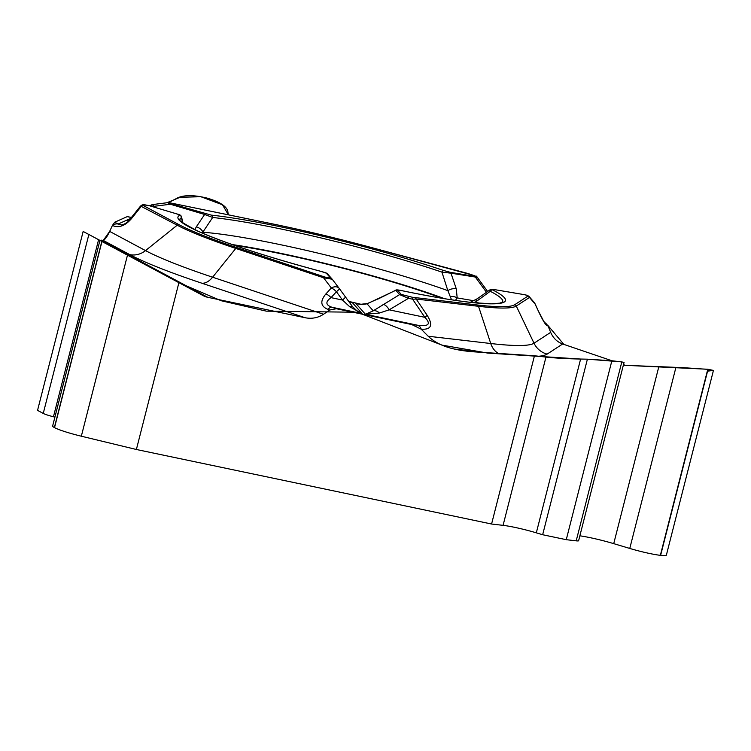 <?xml version="1.0" encoding="UTF-8"?>
<svg xmlns="http://www.w3.org/2000/svg" width="751" height="751" viewBox="0 0 751 751"><rect width="100%" height="100%" fill="white"/><g stroke="black" fill="none" stroke-linecap="round" stroke-linejoin="round"><path stroke-width="1.13" d="M550.68 332.355C553.168 338.1 557.167 341.977 562.659 343.986L547.122 354.115A20.183 19.986 56.9 0 1 534.017 343.216L550.68 332.355L547.92 325.652L543.931 321.578M625.78 365.465L623.48 364.686M611.99 360.771L562.659 343.986M168.543 202.667L177.837 197.776C184.558 194.866 194.237 194.95 206.854 198.048L207.267 198.151C219.545 201.766 226.389 206.121 227.797 211.219L228.248 214.795M101.498 241.024L102.314 240.836L207.736 297.302L305.244 317.757L201.831 283.202A223.582 22.981 -165.7 0 1 129.763 254.617A20.183 18.531 118.2 0 0 145.516 250.599L177.217 225.206L140.559 206.037L142.239 204.976A2.431 2.403 65.9 0 1 143.826 204.845L143.403 205.596L179.114 224.727A179.78 18.484 14.3 0 0 237.063 247.708L324.854 277.044L330.881 278.349L326.281 273.148L321.015 271.402A169.003 17.376 -165.7 0 1 179.705 215.34L177.443 214.11L149.073 205.643L143.826 204.845M129.763 254.617L103.253 240.414C105.149 239.456 107.29 236.452 109.665 231.402L103.281 240.433L102.314 240.836M201.831 283.202A20.183 11.631 108.5 0 0 212.608 277.213A208.121 21.394 14.3 0 1 145.516 250.599L109.665 231.402L112.406 225.478A7.294 6.703 -61.8 0 1 118.114 224.033L121.69 225M131.406 217.499L127.219 216.635L114.725 222.212L112.406 225.478C118.761 228.266 125.135 225.948 131.547 218.541A7.294 4.318 -141.4 0 0 129.745 219.564C127.98 222.155 125.304 223.958 121.709 224.99M83.154 231.449L37.55 410.375L43.248 413.425L88.862 234.5L83.154 231.449L101.451 241.202L101.732 240.104M88.862 234.5L98.588 239.7L53.452 416.758A11.19 1.145 -165.7 0 1 43.248 413.425M130.796 256.926L98.588 239.7M207.736 297.302A20.183 18.531 -61.8 0 1 203.183 295.65L133.209 258.222M623.959 362.817L578.608 540.739A11.19 1.145 -165.7 0 1 576.205 540.842L621.819 361.916L611.868 360.762L566.263 539.687L542.654 534.731L587.404 359.175L580.617 359.053C566.836 358.753 555.28 358.096 545.968 357.091L534.468 355.758L491.576 524.02L136.382 449.492L178.907 282.676M534.468 355.758L469.694 351.562L460.081 350.248L473.552 351.815M483.813 352.482L454.383 349.055L460.081 350.248M454.383 349.055C443.184 346.568 434.454 342.296 428.192 336.232L421.189 329.182L411.726 324.545L336.373 308.736L329.773 309.994L323.503 314.265C317.983 317.861 311.9 319.015 305.244 317.757M611.868 360.762L587.404 359.175L621.312 361.86M621.612 362.705L621.809 361.935L624.062 362.404M707.667 371.135L713.45 370.431L707.789 369.239L623.339 365.239L682.659 367.624L709.733 369.483L707.583 371.097M234.622 245.389A149.806 15.395 -165.7 0 1 426.915 292.89A149.806 15.395 -165.7 0 1 442.151 298.288M362.245 304.577A149.806 15.395 -165.7 0 1 348.661 301.358M428.192 336.232L490.741 343.517L478.518 306.305L416.204 299.048L427.197 315.364C433.289 325.23 431.299 329.839 421.217 329.182A7.294 5.764 -83.4 0 0 417.64 325.239C428.83 326.666 431.224 324.028 424.831 317.316L412.637 299.208A2.431 0.929 -78.2 0 0 412.233 297.236L477.326 304.99A179.78 18.484 14.3 0 0 514.707 304.728L527.897 296.129C528.253 295.669 526.667 295.115 523.137 294.467L493.473 289.445L492.787 289.98A169.003 17.376 -165.7 0 1 401.616 290.618L397.448 290.111L401.259 294.42L412.233 297.236M544.578 322.555A7.294 7.228 56.9 0 1 547.657 325.821C546.23 326.047 543.255 321.4 538.739 311.872L535.153 303.986M172.355 203.333C167.764 202.423 167.342 202.535 171.087 203.69L211.303 215.124A169.003 17.376 -165.7 0 1 443.794 270.548L450.215 272.284L474.782 276.443C476.754 276.734 476.237 276.349 473.224 275.298L368.666 246.797A179.78 18.484 14.3 0 0 273.336 224.07L172.355 203.333A2.431 1.004 101.6 0 0 172.251 203.296L167.745 202.657M477.336 277.363L450.985 273.195L456.279 288.825A7.294 4.121 162.8 0 0 447.849 290.637L441.926 272.125A166.656 17.132 14.3 0 0 212.674 217.471L202.235 233.045M450.215 272.284A2.431 1.511 -80.4 0 1 450.985 273.195L441.926 272.125A2.431 1.455 -71.3 0 1 443.794 270.548M451.539 299.79L447.849 290.637A162.601 16.71 14.3 0 0 202.995 232.256A7.294 4.844 -148.3 0 0 196.302 226.849L204.629 214.467L170.355 204.244L167.698 202.657L153.288 204.479A7.294 7.294 0 0 0 149.853 205.858M456.279 288.825L457.181 297.912L455.463 300.381M401.41 290.571A2.431 0.939 101.8 0 1 401.513 290.581C431.769 296.88 456.317 300.963 475.148 302.822L491.454 303.761L499.697 303.169L502.597 302.137A166.656 17.132 14.3 0 0 490.243 291.285L475.909 301.771L473.337 302.644M415.012 297.734A2.431 1.924 -83.4 0 1 416.204 299.048L412.637 299.208L408.46 298.335L399.616 294.608L395.805 290.308L367.042 303.826L361.841 304.568L357.673 303.902M408.056 296.363A2.431 0.929 -78.2 0 1 408.46 298.335L389.159 309.834L379.415 313.026L365.418 314.275L373.238 310.83L399.616 294.608A2.431 2.394 -41.5 0 1 401.259 294.42M528.873 296.316L529.474 297.443A2.431 2.413 -123.1 0 0 527.897 296.129M535.275 304.268A7.294 7.294 0 0 0 534.083 302.315L534.083 302.315A7.294 6.449 139.4 0 1 535.069 303.967L529.474 297.443L516.284 306.042A181.639 18.672 -165.7 0 1 478.518 306.305A2.431 1.924 -83.4 0 0 477.326 304.99M378.128 298.973L396.209 289.98M492.787 289.98A2.431 2.206 -62.8 0 0 490.243 291.285L489.999 289.839M478.931 303.16A162.601 16.71 14.3 0 0 475.909 301.771A7.294 4.544 -123.6 0 1 477.392 298.673L470.286 302.315M473.843 300.738L457.181 297.912A7.294 5.586 -168.5 0 0 450.628 296.711M427.197 315.364A7.294 0.826 146 0 1 424.831 317.316L389.159 309.834A7.294 3.164 -120.8 0 0 383.019 304.502M470.107 274.237A2.431 1.464 108.8 0 0 469.938 274.153L466.69 273.186M473.59 275.42A2.431 1.464 108.8 0 0 473.421 275.335L469.929 274.153A2.431 1.464 108.8 0 0 469.741 274.115M477.307 277.354L473.412 275.335A2.431 1.464 108.8 0 0 473.224 275.298M486.526 292.364L475.552 277.354A2.431 1.511 -80.4 0 0 474.782 276.443M395.777 290.186C395.955 289.679 397.87 289.811 401.513 290.581A2.431 0.939 101.8 0 1 401.616 290.618M328.037 309.412C320.555 306.389 319.851 301.217 325.925 293.894A7.294 2.91 42.3 0 1 331.031 297.64C325.249 301.799 325.549 305 331.933 307.253A7.294 4.206 108.5 0 0 328.037 309.412L329.773 309.994M352.641 306.765L357.316 311.205L362.029 313.561L349.797 306.812L342.484 300.043A7.294 0.948 -36.1 0 0 345.376 296.87L352.641 306.765A7.294 2.206 -36.5 0 0 352.623 306.727L339.311 288.553M350.679 302.24L348.877 301.649M182.502 222.709L181.507 217.687A2.431 2.403 -115.4 0 0 179.705 215.34M128.534 220.954L126.778 220.165L128.515 220.775M349.797 306.812A7.294 2.206 -36.5 0 1 352.623 306.727L353.214 307.488M339.358 288.628A7.294 7.294 0 0 0 339.227 288.431L332.242 279.241L323.55 277.767A2.431 1.399 -71.5 0 1 324.854 277.044M332.233 279.241A2.431 2.394 138.5 0 0 332.102 279.081L339.302 288.534A7.294 5.229 142.8 0 0 331.313 287.98A7.294 2.91 42.3 0 1 336.42 291.726A7.294 0.948 -36.1 0 0 339.302 288.534L345.366 296.852M379.415 313.026A7.294 5.097 -125.9 0 0 373.238 310.83L367.042 303.826A7.294 3.229 -110.9 0 1 367.586 303.47L360.396 304.352M181.507 217.687A166.656 17.132 14.3 0 0 179.714 219.855C182.775 220.325 169.632 216.335 198.057 231.195C225.375 243.286 266.37 256.692 321.043 271.393L321.015 271.402M321.043 271.393C326.084 272.82 328.234 273.646 327.511 273.88L332.102 279.081A2.431 2.394 138.5 0 0 330.881 278.349M131.547 218.541L141.507 206.074A2.431 2.234 -61.8 0 1 143.403 205.596M141.554 205.276A2.431 2.403 65.9 0 1 143.131 205.154M129.181 220.24L127.341 219.912L129.322 220.081M150.407 206.027A7.294 4.553 38.9 0 1 153.805 206.337L153.288 204.479M211.303 215.124A2.431 1.962 -83.8 0 1 212.674 217.471L204.629 214.467A2.431 0.882 -73.4 0 1 205.352 213.913M153.805 206.337L170.355 204.244A2.431 0.882 -73.4 0 1 171.087 203.69M713.159 371.557L666.381 555.102A26.848 2.76 -165.7 0 1 660.617 555.365L660.354 555.336A26.848 2.76 -165.7 0 1 629.77 548.446L613.727 543.649A31.758 3.267 14.3 0 0 579.866 535.81M576.205 540.842L566.263 539.687M136.382 449.492L81.333 436.209A26.848 2.76 -165.7 0 1 54.523 427.638L54.372 427.554A26.848 2.76 -165.7 0 1 52.636 426.024L99.676 241.465M54.898 417.115L53.452 416.758M542.654 534.731L536.317 532.835A29.176 3.004 14.3 0 0 503.076 525.353L491.576 524.02M563.851 344.39L547.751 325.277M228.398 214.824L222.484 204.779L200.836 196.715L180.109 197.278L166.891 202.751M127.088 216.692L114.884 222.136M112.181 225.957L110.566 229.449M102.361 240.818L100.747 240.789M100.521 240.733L93.913 237.203M93.575 236.997L178.907 282.676L221.16 300.719L266.389 311.158L357.326 312.247L442.02 345.122L487.681 353.083L580.87 359.062M203.183 295.65L101.46 241.165M498.364 353.421A20.183 15.949 96.6 0 1 490.741 343.517A208.121 21.394 14.3 0 0 534.017 343.216L516.284 306.042A2.431 2.413 -123.1 0 0 514.707 304.728M411.726 324.545L417.64 325.239L365.418 314.275L355.805 303.404A152.969 15.724 14.3 0 0 359.954 304.38M547.122 354.115A223.582 22.981 -165.7 0 1 538.758 356.256M538.739 311.872L535.069 303.967M444.564 298.682A152.969 15.724 14.3 0 0 232.322 244.582M129.031 220.418L127.341 219.912L130.655 218.438M114.725 222.212L118.114 224.033L126.778 220.165L128.731 220.747M349.281 301.846A152.969 15.724 14.3 0 0 352.303 302.569L362.029 313.561L331.933 307.253L336.373 308.736M395.805 290.308A2.431 2.394 -41.5 0 1 397.448 290.111M325.925 293.894L331.313 287.98L323.55 277.767L235.767 248.431A181.639 18.672 -165.7 0 1 177.217 225.206A2.431 2.234 -61.8 0 1 179.114 224.727M323.503 314.265L212.608 277.213L235.767 248.431A2.431 1.399 -71.5 0 1 237.063 247.708M342.484 300.043L336.42 291.726L331.031 297.64L342.484 300.043M327.502 273.88A2.431 2.394 138.5 0 0 326.281 273.148M194.856 229.703L196.302 226.849M675.909 367.436L629.77 548.446M658.721 367.117L613.727 543.649M707.789 369.239L660.354 555.336M708.052 369.267L660.617 555.365M101.807 241.465L54.372 427.554M101.958 241.54L54.523 427.638M81.333 436.209L127.473 255.19M545.968 357.091L503.076 525.353M580.617 359.053L536.317 532.835M534.083 302.315L529.192 296.617M538.824 311.89L544.494 322.733M490.572 289.407L477.401 298.663M476.453 276.152L487.69 291.529M529.117 296.532C527.793 295.443 525.738 294.739 522.949 294.42L493.276 289.398L490.084 289.755M182.878 222.991L181.545 216.804M378.091 298.87L367.577 303.47M140.597 205.99L129.745 219.564M181.592 217.067C181.263 215.565 179.911 214.589 177.546 214.119L149.167 205.661L144.267 204.694L142.23 204.976M127.294 216.607L131.434 217.452M172.251 203.296L273.223 224.033C303.939 230.36 335.763 237.945 368.703 246.797L466.728 273.176M133.199 258.25L133.509 257.03"/></g></svg>

